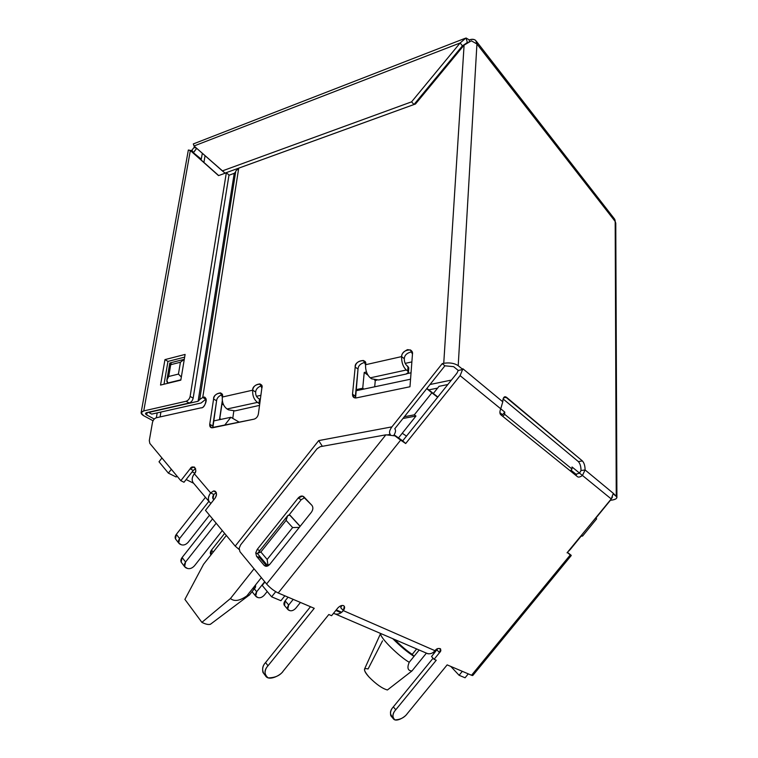 <?xml version="1.0" encoding="UTF-8"?>
<svg xmlns="http://www.w3.org/2000/svg" width="758" height="758" viewBox="0 0 758 758"><rect width="100%" height="100%" fill="white"/><g stroke="black" fill="none" stroke-linecap="round" stroke-linejoin="round"><path stroke-width="1.14" d="M428.82 389.877L437.631 388.087L428.82 389.877M501.057 414.967L502.478 414.711L499.901 412.617L502.478 414.711L501.057 414.967M451.398 380.08L430.023 384.505L451.398 380.08M363.916 389.081L362.731 388.238L356.014 389.669L362.731 388.238L364.228 372.453L366.455 371.96L364.228 372.453L362.731 388.238L363.916 389.081M221.052 419.364L219.782 418.624L219.574 419.676L219.782 418.624L221.052 419.364M576.516 474.65L571.001 470.178L576.516 474.65M452.147 59.588L450.574 60.185L452.147 59.588M222.388 401.143L221.971 403.938L223.07 403.701L221.971 403.938L219.782 418.624L221.971 403.938L223.582 404.895L221.971 403.938L222.388 401.143M256.46 396.311L260.885 395.325L256.46 396.311M405.189 363.385L411.878 361.907L405.189 363.385M500.744 408.818L504.752 412.077L504.657 414.313L571.996 469.031L572.025 466.966L579.529 473.087L572.025 466.966L571.996 469.031L570.338 470.926L571.996 469.031L504.657 414.313L504.752 412.077L502.478 414.711L504.752 412.077L460.106 375.655L405.691 443.534L400.65 440.123L278.205 592.983L314.238 608.314L268 665.78C264.011 670.148 264.04 674.175 268.076 677.87C275.04 677.841 280.1 675.567 283.255 671.029L328.811 614.52L331.597 615.704L328.811 614.52L283.255 671.029C281.389 674.847 268.739 681.906 265.404 675.672C264.533 671.825 265.395 668.528 268 665.78L314.238 608.314L278.205 592.983C273.989 590.927 270.123 587.924 266.598 583.992L385.869 434.836L320.255 446.68L317.081 448.736L240.618 544.869L239.158 548.271L239.926 551.663L239.158 548.271L240.618 544.869L317.081 448.736L320.255 446.68L385.869 434.836L394.89 435.831L394.795 435.291L393.241 435.623L394.795 435.291L402.706 440.853L456.941 373.163L458.239 370.444L456.941 373.163L402.706 440.853L405.691 443.534L460.106 375.655L500.744 408.818C499.702 411.414 499.626 413.309 500.526 414.503L500.792 414.759C499.626 413.669 499.617 411.689 500.744 408.818L502.781 401.797L462.892 368.767L460.106 375.655L462.892 368.767L502.781 401.797C503.028 397.457 504.269 395.96 506.524 397.296L582.419 460.959C584.181 462.93 585.072 465.933 585.091 469.951L613.336 493.344L611.232 498.954L582.447 475.465C580.23 477.038 578.6 477.464 577.558 476.754L500.792 414.759L577.558 476.754C578.6 477.464 580.23 477.038 582.447 475.465L611.232 498.954L567.06 552.809L611.232 498.954L613.317 493.325L585.091 469.951L582.447 475.465L585.091 469.951C585.072 465.933 584.181 462.93 582.419 460.959L578.345 461.575L503.104 398.945L578.345 461.575C580.116 463.545 581.007 466.54 581.016 470.557C581.007 466.54 580.116 463.545 578.345 461.575L582.419 460.959L505.254 396.699C503.634 396.917 502.81 398.613 502.781 401.797M219.469 419.695L222.312 400.66L219.469 419.695M205.067 155.693L203.911 162.43L205.067 155.693M160.923 412.049L160.08 416.928L160.923 412.049M233.815 411.026L232.753 418.388L233.815 411.026M374.698 386.788L375.276 380.488L374.537 379.957L375.276 380.488L374.698 386.788M367.914 375.134L364.228 372.453L367.914 375.134M411.044 372.784L407.51 373.542L411.044 372.784M376.811 380.156L375.276 380.488L376.811 380.156M502.848 416.417L504.657 414.313L502.848 416.417M202.348 153.306L201.107 159.938M257.208 549.417L255.74 552.866L257.606 553.719L255.74 552.866L257.208 549.417L298.15 498.053C300.215 495.846 302.148 495.448 303.939 496.878L311.917 505.349C313.329 507.329 313.158 509.622 311.396 512.237L269.801 564.322C267.707 566.529 265.802 566.851 264.078 565.288L256.555 556.306L255.74 552.866L256.555 556.306L264.078 565.288L266.342 566.302L264.078 565.288L265.726 566.254L269.801 564.322L311.396 512.237C313.158 509.622 313.329 507.329 311.917 505.349L302.631 496.092L298.15 498.053L257.208 549.417L259.833 550.63L257.208 549.417M343.535 605.623C341.65 605.121 339.698 605.964 337.68 608.153C339.698 605.964 341.65 605.121 343.535 605.623C345.023 606.618 344.947 608.276 343.308 610.616L435.064 650.724C437.555 646.432 443.477 649.066 439.507 652.666L434.078 659.318L436.248 660.237L395.79 709.753C392.341 713.534 392.038 716.907 394.88 719.892C400.29 719.664 404.412 717.589 407.226 713.685L447.154 664.88L471.542 675.255L447.154 664.88L407.226 713.685C405.473 716.755 395.941 722.924 393.203 718.584C392.464 715.296 393.326 712.359 395.79 709.753L436.248 660.237L434.078 659.318L431.529 656.542L437.811 648.573L431.529 656.542L434.078 659.318L439.507 652.666L436.949 649.909L439.507 652.666L440.559 648.82C438.503 647.995 436.674 648.63 435.064 650.724C432.088 653.965 428.895 654.637 425.475 652.723L427.872 653.756C430.743 654.069 433.14 653.055 435.064 650.724L343.308 610.616L344.34 606.324L343.535 605.623M611.678 216.968C613.989 217.736 615.155 219.233 615.183 221.469L616.254 496.386L616.908 497.532C616.586 498.821 614.852 499.683 611.706 500.119L610.417 500.28L611.706 500.119C616.197 499.332 617.713 498.091 616.254 496.386L613.336 493.97L613.336 493.344L616.254 496.386L615.183 221.469L476.934 43.992L458.211 365.688L462.825 369.497L458.258 370.463L453.635 366.664L444.918 365.801L453.635 366.664L458.258 370.463L462.825 369.497L458.211 365.688C454.43 363.186 449.608 362.39 443.743 363.3L442.236 363.622L391.905 426.868L318.701 440.597L235.198 546.101L239.121 549.484L235.198 546.101L205.475 510.352L215.101 498.129C217.12 494.965 216.959 492.596 214.618 491.013L213.529 490.985L216.172 492.312L213.529 490.985C216.75 491.572 217.281 493.951 215.101 498.129L205.475 510.352L235.198 546.101L318.701 440.597L391.905 426.868L442.236 363.622L443.743 363.3L464.095 45.11L415.507 103.979L238.723 168.153L202.737 397.467C208.071 394.548 205.92 408.448 201.107 407.823L156.404 417.743C154.405 418.435 153.097 420.027 152.453 422.519L149.298 440.578L149.828 443.402L180.821 480.686L190.116 468.832C192.778 463.678 198.463 470.282 194.351 473.788L210.639 492.899L213.529 490.985L210.639 492.899L213.803 494.472L216.324 492.643L213.803 494.472L210.639 492.899C207.559 497.504 207.664 501 210.961 503.378L209.056 501.588C207.796 498.83 208.327 495.931 210.639 492.899L194.351 473.788C196.294 471.4 196.189 469.126 194.029 466.966L190.116 468.832L180.821 480.686L149.828 443.402L149.298 440.578L152.453 422.519C153.097 420.027 154.405 418.435 156.404 417.743L201.107 407.823C203.893 408.837 208.905 398.301 204.414 397.514L202.737 397.467L206.034 399.191M213.585 399.011C213.045 393.194 224.69 390.531 222.312 397.04L252.698 390.18C252.007 384.268 264.229 381.464 261.851 388.115L258.374 414.02C257.777 416.692 256.346 418.407 254.082 419.155L212.591 427.777C210.516 427.938 209.568 426.763 209.729 424.253L213.585 399.011L209.729 424.253L212.79 425.977L212.856 427.72L216.599 400.793L212.79 425.977L209.729 424.253L211.311 427.739L254.082 419.155C256.346 418.407 257.777 416.692 258.374 414.02L261.851 388.115L259.947 383.927C255.579 384.429 253.163 386.514 252.698 390.18L255.673 392.038C255.834 389.242 257.815 387.101 261.605 385.623C257.815 387.101 255.834 389.242 255.673 392.038L252.698 390.18C252.386 395.562 253.977 399.627 257.474 402.384L227.078 408.988C223.544 406.307 221.952 402.327 222.312 397.04L220.483 392.881C216.352 393.449 214.059 395.496 213.585 399.011L216.599 400.793L213.585 399.011M355.199 367.061C354.1 360.865 367.886 357.7 365.536 364.731L401.588 356.601C401.522 353.977 403.483 351.665 407.463 349.656C411.272 349.883 412.949 351.38 412.466 354.147L409.974 386.751L356.232 397.922C353.749 398.139 352.517 396.908 352.517 394.207L355.199 367.061L352.517 394.207L355.379 396.188L355.568 397.997L358.022 369.108L355.379 396.188L352.517 394.207L354.327 397.789L356.232 397.922L409.974 386.751L412.466 354.147L410.391 349.921C404.98 350.025 402.043 352.252 401.588 356.601L404.317 358.742C404.478 355.095 407.074 352.764 412.106 351.759C407.074 352.764 404.478 355.095 404.317 358.742L401.588 356.601C401.503 362.409 403.076 366.872 406.326 369.999L370.283 377.835C366.976 374.803 365.394 370.435 365.536 364.731L363.48 360.495C358.42 360.751 355.654 362.94 355.199 367.061L358.022 369.108L355.199 367.061M193.262 470.434L183.995 482.259L180.821 480.686L183.995 482.259L193.262 470.434L190.116 468.832L193.262 470.434L195.63 468.662L193.262 470.434M444.918 365.801L394.738 428.81L444.918 365.801L442.236 363.622L444.918 365.801M365.195 362.277C360.562 363.47 358.174 365.744 358.022 369.108C358.174 365.744 360.562 363.47 365.195 362.277M222.113 394.558C218.607 396.112 216.779 398.196 216.599 400.793C216.779 398.196 218.607 396.112 222.113 394.558M610.417 500.28L595.835 518.15L610.417 500.28M581.083 536.228L570.395 549.332L581.083 536.228M239.926 551.663L266.598 583.992L239.926 551.663M259.757 557.765L266.882 566.245L259.757 557.765L256.555 556.306L259.757 557.765L258.904 555.301L259.757 557.765M304.678 497.665L301.22 499.702L289.054 514.966L301.22 499.702L298.15 498.053L301.22 499.702L304.678 497.665M472.509 674.08C473.276 675.454 472.954 675.852 471.542 675.255L570.253 554.97L567.335 552.468L571.257 555.529L570.253 554.97L471.542 675.255L472.916 675.331M331.597 615.704L337.68 608.153L331.597 615.704M340.693 607.641L341.867 605.481L340.693 607.641L343.308 610.616L340.693 607.641M263.86 673.625C261.804 669.617 262.372 665.931 265.556 662.577L310.486 606.722L265.556 662.577L268 665.78L265.556 662.577C262.96 665.316 262.097 668.613 262.979 672.46L265.404 675.672M574.848 474.565L579.472 473.125L581.016 470.557L585.091 469.951L581.016 470.557L579.472 473.125L582.447 475.465L579.472 473.125L574.848 474.565M392.739 717.096C389.536 714.226 389.745 710.824 393.345 706.873L433.074 658.228L393.345 706.873L395.79 709.753L393.345 706.873C390.891 709.469 390.038 712.416 390.777 715.694L393.203 718.584M462.825 369.497L462.863 368.739L462.825 369.497M390.313 434.372L389.688 435.158L390.313 434.372L387.31 434.921L390.313 434.372C388.882 432.856 389.413 430.354 391.905 426.868C389.413 430.354 388.882 432.856 390.313 434.372M393.715 435.518C395.733 432.297 396.074 430.061 394.738 428.81C396.074 430.061 395.733 432.297 393.715 435.518M228.963 175.24L234.222 173.345L235.643 172.038L234.222 173.345L228.963 175.24M205.759 399.239L201.107 403.01L151.742 414.105L148.682 412.447L198.094 401.257L199.695 399.599L198.094 401.257L148.682 412.447L151.742 414.105L201.107 403.01L205.759 399.239L202.737 397.467L238.723 168.153L235.804 171.024L238.723 168.153L415.507 103.979L464.095 45.11L471.372 40.828L464.095 45.11L443.743 363.3C449.608 362.39 454.43 363.186 458.211 365.688L476.934 43.992C476.649 39.871 474.11 38.516 469.306 39.928L469.202 41.681L469.306 39.928C471.893 38.914 474.034 39.094 475.73 40.458L476.934 43.992L615.183 221.469L613.914 218.209L476.356 41.264M143.755 410.921L186.108 401.257C188.173 400.527 189.509 398.916 190.125 396.396L226.329 172.786L218.531 175.619L190.343 150.539L143.755 410.921C140.353 412.011 140.296 413.593 143.594 415.668L153.05 420.756L143.594 415.668L141.111 412.703L143.755 410.921L190.343 150.539L218.531 175.619L226.329 172.786L190.125 396.396L193.157 398.158C192.551 400.669 191.215 402.28 189.149 403L146.834 412.589L189.149 403L186.108 401.257L143.755 410.921M180.821 380.146L160.535 385.064L164.969 359.614L185.104 354.431L180.821 380.146L185.104 354.431L164.969 359.614L160.535 385.064L180.821 380.146M229.001 175.003L193.157 398.158L229.001 175.003L226.329 172.786L229.001 175.003M192.276 150.87L192.996 152.718L218.683 175.562L190.343 150.539L192.996 152.718L192.295 150.785L189.671 150.292L192.295 150.785L193.309 152.642L196.71 148.35L193.252 152.945L201.249 159.161L193.309 152.642L192.295 150.785M167.963 361.414L164.022 384.221L167.963 361.414L164.969 359.614L167.963 361.414L184.649 357.141L167.963 361.414M194.474 146.938L191.528 150.634L194.474 146.938M463.725 45.565L462.134 46.172L463.725 45.565M568.633 551.142L570.395 549.332L568.633 551.142M147.175 412.513L146.739 414.958L154.272 419.032L146.739 414.958C145.1 413.925 145.129 413.129 146.834 412.589L145.508 413.48L146.739 414.958L147.175 412.513M612.455 497.04L611.668 498.385L612.455 497.04M615.771 223.165L615.183 221.469L615.202 224.69M189.064 150.112L190.343 150.539L188.354 150.027L141.111 412.703M225.031 173.108L194.02 145.981L222.359 170.901L411.575 101.847L460.134 42.969L194.02 145.981L193.309 143.906L194.02 145.981L460.134 42.969L411.575 101.847L222.359 170.901L225.031 173.108L413.982 104.519L225.031 173.108M462.418 45.84L413.982 104.519L411.575 101.847L413.982 104.519L462.418 45.84L460.134 42.969L462.418 45.84L467.43 42.524L465.99 37.957L460.134 42.969L465.99 37.957L469.306 39.928L465.99 37.957L467.43 42.524L462.418 45.84M194.152 146.095L194.768 147.715L196.313 147.99L194.768 147.715L195.308 147.649L194.152 146.095M476.934 43.992L471.372 40.828L476.934 43.992M235.795 171.09L199.695 399.561L202.737 397.467L199.695 399.561L235.804 171.024M198.094 401.257L234.222 173.345L198.094 401.257M180.83 380.08L168.115 383.16L180.83 380.08M180.878 379.824L167.821 382.989L180.878 379.824M184.289 359.311L170.076 362.93L170.711 364.702L180.423 362.239L184.289 359.32L180.423 362.239L178.433 374.092L181.342 377.02L178.433 374.092L180.423 362.239L170.711 364.702L168.693 376.489L178.433 374.092L168.693 376.489C166.542 379.455 166.248 381.625 167.821 382.989L166.855 380.146L168.693 376.489L170.711 364.702L169.792 363.091L171.175 363.414M290.096 515.307L300.159 526.298L290.096 515.307M318.701 440.597L322.349 446.301L318.701 440.597M228.575 409.87L227.078 408.988L228.575 409.87L235.065 410.874L259.539 405.369L235.065 410.874L228.575 409.87M259.729 403.948L257.474 402.384L258.952 403.284L259.52 399.04L260.297 399.703L258.052 398.13L259.52 399.04L258.952 403.284L259.729 403.948M260.108 401.134L259.179 401.56M258.052 398.13C256.308 396.747 255.512 394.719 255.673 392.038C255.512 394.719 256.308 396.747 258.052 398.13M257.474 402.384C253.977 399.627 252.386 395.562 252.698 390.18L222.312 397.04C221.952 402.327 223.544 406.307 227.078 408.988L257.474 402.384M408.458 372.339L408.808 367.829L406.686 365.422L408.041 366.474L407.681 371.041L408.458 372.386L406.08 374.045L378.602 379.966L371.676 378.848L370.283 377.835L371.676 378.848L378.602 379.966L406.08 374.045C408.496 373.353 409.026 372.358 407.681 371.041L406.326 369.999L407.681 371.041L408.041 366.474L407.842 369.004M406.686 365.422C405.066 363.859 404.279 361.623 404.317 358.742C404.279 361.623 405.066 363.859 406.686 365.422M406.326 369.999C403.076 366.872 401.503 362.409 401.588 356.601L365.536 364.731C365.394 370.435 366.976 374.803 370.283 377.835L406.326 369.999M193.858 483.566C191.461 480.885 191.622 477.625 194.351 473.788C192.087 476.773 191.594 479.634 192.873 482.382L193.858 483.566M212.771 498.271L213.927 499.626L212.771 498.271M213.889 499.674C212.306 498.442 212.278 496.708 213.803 494.472L213.017 498.821L213.889 499.674M503.53 397.874L506.524 397.296L503.53 397.874M333.492 613.345C336.997 614.984 340.266 614.075 343.308 610.616C341.176 613.231 338.599 614.406 335.576 614.132L333.492 613.345M405.691 443.534L397.666 437.432L405.691 443.534M394.89 435.831L385.869 434.836L266.598 583.992C270.123 587.924 273.989 590.927 278.205 592.983L400.65 440.123L394.89 435.831M257.957 554.183L257.682 553.321L260.875 552.004L286.098 520.358L287.708 515.648L289.783 515.156L300.083 526.403L289.783 515.156C287.879 514.625 286.647 516.359 286.098 520.358L260.875 552.004L267.167 559.451L292.626 527.559L286.098 520.358L292.626 527.559L267.167 559.451L268.029 565.828L267.167 559.451L260.875 552.004C258.62 552.421 257.54 553.018 257.635 553.795L267.83 565.923M299.287 527.397L292.626 527.559L299.287 527.397M567.818 552.781L571.115 555.244L567.913 552.705M190.125 396.396C189.509 398.916 188.173 400.527 186.108 401.257L189.149 403C191.215 402.28 192.551 400.669 193.157 398.158L190.125 396.396M380.611 633.47L364.57 668.982C364.124 670.612 365.612 673.293 369.032 677.036C376.101 684.199 382.221 688.52 387.404 689.988L411.935 670.972L426.328 653.235L411.935 670.972C407.785 670.764 406.885 667.855 409.235 662.265C399.845 657.148 379.104 637.156 380.743 633.517C379.104 637.156 399.845 657.148 409.235 662.265L419.165 650.013L409.235 662.265C406.885 667.855 407.785 670.764 411.935 670.972L387.404 689.988C382.221 688.52 376.101 684.199 369.032 677.036C363.376 670.299 363.063 667.618 368.075 668.982L382.525 640.842M201.893 622.365C205.598 624.222 208.431 624.867 210.392 624.298L211.188 623.701C209.596 625.094 206.498 624.649 201.893 622.365L224.103 603.823L201.893 622.365L184.895 599.389L201.893 622.365M249.808 594.518L248.226 595.722M246.852 595.883C239.755 600.895 234.298 601.767 230.46 598.507L224.103 603.823L230.46 598.507L254.053 568.784L230.46 598.507C234.298 601.767 239.755 600.895 246.852 595.883L261.358 577.643L246.852 595.883L249.249 595.22L254.877 588.142L252.518 588.758C254.944 588.919 255.929 587.677 255.484 585.034L254.877 588.142M280.915 600.715L271.62 596.821L262.211 585.422L271.62 596.821L275.723 591.685L271.62 596.821L280.915 600.715L284.837 595.807L280.915 600.715M398.471 437.982L415.962 416.047L402.972 418.473L415.962 416.047L402.261 433.235L406.487 436.134L402.261 433.235L398.471 437.982M264.949 581.983L262.211 585.422L264.949 581.983M459.092 675.283L462.314 671.332L459.092 675.283L450.802 666.434L459.092 675.283L465.071 677.785L459.092 675.283M570.518 548.83L581.547 535.319L570.518 548.83M468.273 673.862L465.071 677.785L468.273 673.862M434.704 652.657L433.585 652.174L434.704 652.657M341.678 612.256L336.268 609.906L341.678 612.256M581.547 535.319L582.589 536.067L596.66 518.823L595.599 518.017L596.66 518.823L582.589 536.067L580.78 536.266L582.589 536.067L581.547 535.319M437.641 397.249L431.861 392.824L414.304 414.853L415.962 416.047L414.304 414.853L431.861 392.824L426.735 388.636L437.641 397.249M439.024 386.334L447.836 384.524L439.024 386.334L433.405 393.383L439.024 386.334M213.548 420.955L230.858 417.279L239.329 422.225L230.858 417.279L224.586 425.285L230.858 417.279L213.548 420.955M404.365 416.72L414.304 414.853L404.365 416.72M410.552 379.199L355.909 390.777L410.552 379.199M212.685 497.902L214.031 499.484L212.685 497.902M426.906 388.418L437.83 397.002L426.906 388.418M193.451 483.168L186.136 479.53L193.451 483.168M192.172 471.827L194.787 473.163L192.172 471.827M161.956 457.993L159.009 461.774L168.361 473.125L171.355 469.306L168.361 473.125L176.169 476.99L176.936 476.015L176.169 476.99L168.361 473.125L159.009 461.774L161.956 457.993M595.627 517.989L596.66 518.823L595.627 517.989M414.02 656.362C407.719 652.449 400.631 646.565 392.777 638.691C400.631 646.565 407.719 652.449 414.02 656.362L412.219 654.391L416.644 648.933L412.219 654.391L414.02 656.362M226.348 535.451L203.58 564.255L184.895 599.389L203.58 564.255L226.348 535.451M394.719 639.525C400.878 645.75 406.714 650.705 412.219 654.391C406.714 650.705 400.878 645.75 394.719 639.525M224.652 533.405L211.52 550.033L213.188 552.099L211.52 550.033L224.652 533.405M210.98 554.894C209.957 553.52 210.137 551.9 211.52 550.033L210.98 554.894M209.502 515.184L188.164 542.273L209.502 515.184M205.456 497.324L176.339 534.343L179.599 538.521L208.857 501.351L179.599 538.521C177.903 541.089 178.026 542.974 179.978 544.168L181.408 544.794C183.758 545.457 186.013 544.614 188.164 542.273C186.013 544.614 183.758 545.457 181.408 544.794L178.727 543.079L179.599 538.521L176.339 534.343L205.456 497.324M175.903 539.45C174.757 538 174.899 536.304 176.339 534.343L175.468 538.881L175.903 539.45M222.293 530.572L194.522 565.733L222.293 530.572M212.562 518.87L182.119 557.5L185.577 562L216.172 523.21L185.577 562C183.787 564.691 183.91 566.633 185.947 567.846L187.444 568.462C189.898 569.106 192.267 568.197 194.522 565.733C192.267 568.197 189.898 569.106 187.444 568.462L184.62 566.681L185.577 562L182.119 557.5L212.562 518.87M181.626 562.768C180.451 561.29 180.622 559.537 182.119 557.5L181.171 562.171L181.626 562.768M267.223 591.496L264.447 594.973L267.223 591.496M254.328 588.843L256.687 591.742L264.694 581.68L256.687 591.742C254.991 594.234 255.02 596.006 256.772 597.067L258.071 597.607C260.221 598.147 262.344 597.276 264.447 594.973C262.344 597.276 260.221 598.147 258.071 597.607L255.73 596.186L256.687 591.742L254.328 588.843M252.594 592.32L252.101 591.638L252.594 592.32M288.059 597.171L285.15 600.81L288.684 605.036L293.213 599.37L288.684 605.036C287.036 607.442 287.017 609.148 288.656 610.143L289.859 610.645C291.877 611.147 293.905 610.285 295.933 608.068L300.433 602.439L295.933 608.068C293.905 610.285 291.877 611.147 289.859 610.645L287.718 609.366L288.684 605.036L285.15 600.81L288.059 597.171M284.534 605.538C283.53 604.306 283.729 602.724 285.15 600.81L284.534 605.538M157.2 412.883L156.356 417.753M455.539 54.159L457.121 53.562M214.618 491.013L215.509 491.459M616.908 497.485L615.771 223.098M464.957 38.383L193.517 143.849M466.634 42.846L467.515 42.505M204.414 397.514L205.266 398.026M166.855 380.146L169.792 363.091M221.364 393.411L220.483 392.881M259.947 383.927L260.894 384.533M364.598 361.329L363.48 360.495M410.391 349.921L411.575 350.859M194.825 467.373L194.029 466.966M192.873 482.382L209.056 501.588M505.254 396.699L504.487 396.851M335.576 614.132L427.872 653.756M257.843 553.122L287.396 516.037M472.812 675.454L571.248 555.529M303.769 496.708L302.631 496.092M210.392 624.298L248.539 595.617M434.296 653.15L433.007 652.591M341.053 612.729L335.822 610.455M178.727 543.079L175.468 538.881M184.62 566.681L181.171 562.171M255.73 596.186L252.215 591.865M287.718 609.366L284.193 605.13"/></g></svg>
